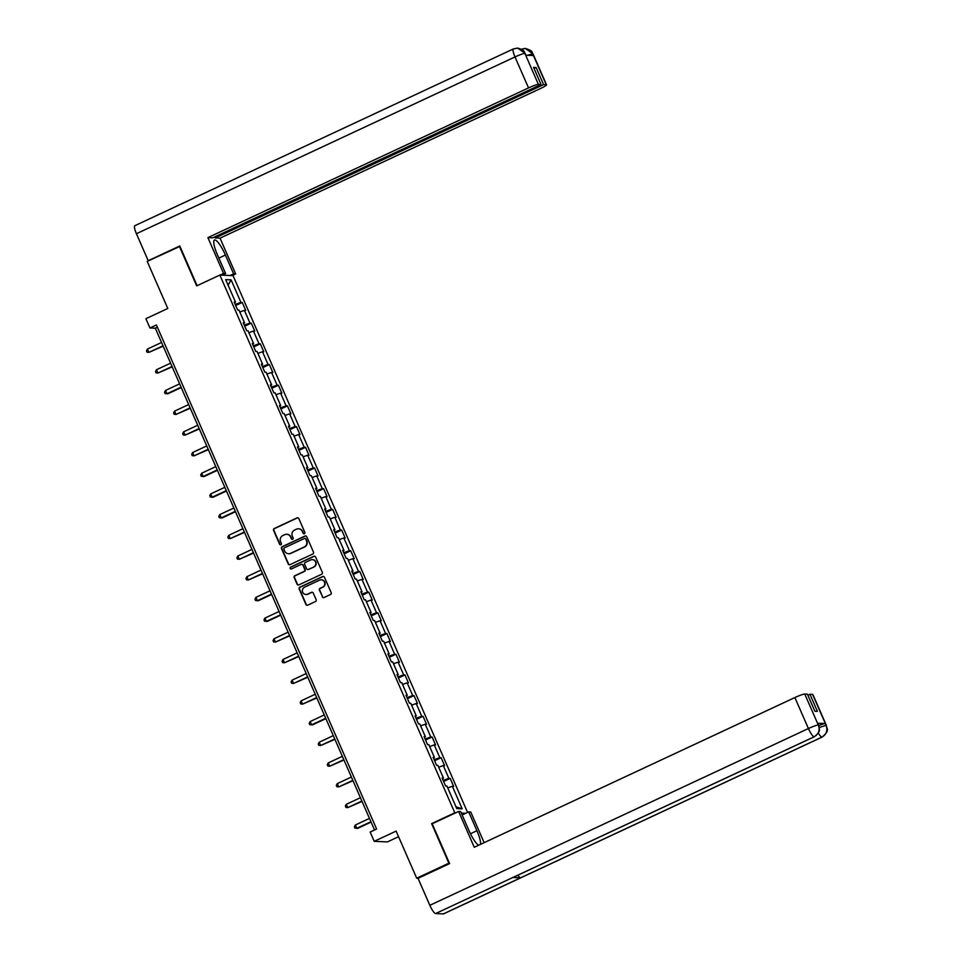 <?xml version="1.0" encoding="UTF-8"?>
<svg xmlns="http://www.w3.org/2000/svg" width="962" height="962" viewBox="0 0 962 962"><rect width="100%" height="100%" fill="white"/><g stroke="black" fill="none" stroke-linecap="round" stroke-linejoin="round"><path stroke-width="1.44" d="M304.401 533.754A0.998 0.974 -87.5 0 0 304.882 532.431L298.833 518.602A1.431 1.383 -87.5 0 0 297.005 517.893L274.254 528.511A1.431 1.383 -87.5 0 0 273.557 530.399L279.605 544.239A0.998 0.974 -87.5 0 0 280.892 544.732A0.998 0.974 -87.5 0 0 281.373 543.41L280.591 541.618A4.569 4.437 -87.5 0 1 282.816 535.569L284.716 534.68A4.569 4.437 -87.5 0 1 290.572 536.964L291.354 538.744A0.998 0.974 -87.5 0 0 292.64 539.249A0.998 0.974 -87.5 0 0 293.133 537.926L292.34 536.135A4.569 4.437 -87.5 0 1 294.564 530.074L296.464 529.196A4.569 4.437 -87.5 0 1 302.333 531.469L303.114 533.261A0.998 0.974 -87.5 0 0 304.401 533.754M322.27 596.777A1.431 1.383 -87.5 0 0 324.098 597.498L330.483 594.516A1.431 1.383 -87.5 0 0 331.181 592.616L324.459 577.26A1.431 1.383 -87.5 0 0 322.631 576.539L299.879 587.169A1.431 1.383 -87.5 0 0 299.182 589.057L305.904 604.425A1.431 1.383 -87.5 0 0 307.732 605.134L315.44 601.539A1.431 1.383 -87.5 0 0 316.137 599.639L313.263 593.073A1.431 1.383 -87.5 0 0 311.435 592.351L307.612 594.143A3.824 3.704 -87.5 0 1 302.441 591.389A3.824 3.704 -87.5 0 1 304.569 587.181L319.54 580.182A3.824 3.704 -87.5 0 1 324.699 582.936A3.824 3.704 -87.5 0 1 322.583 587.145L320.093 588.311A1.431 1.383 -87.5 0 0 319.396 590.211L322.619 596.801A1.431 1.383 -87.5 0 0 323.641 597.618M179.942 246.38L147.21 261.387L167.785 308.477L145.899 318.699L149.952 327.982L156.397 324.976L376.611 829.04L370.178 832.046L374.23 841.329L387.433 841.906L398.569 836.699M432.467 823.676L431.613 823.628L448.881 863.167L416.69 878.198L396.116 831.108L374.23 841.329M431.613 823.628L454.798 812.806L219.853 275.06L233.057 275.637L467.58 812.421M179.401 246.356L196.681 285.882L219.853 275.06M312.794 554.016A1.431 1.383 -87.5 0 0 313.48 552.128L306.77 536.76A1.431 1.383 -87.5 0 0 304.942 536.05L282.191 546.681A1.431 1.383 -87.5 0 0 281.493 548.568L288.203 563.936A1.431 1.383 -87.5 0 0 290.043 564.646L312.794 554.016M315.62 557.01L322.33 572.378A1.431 1.383 -87.5 0 1 321.633 574.266L298.881 584.884A1.431 1.383 -87.5 0 1 297.054 584.174L294.18 577.597A1.431 1.383 -87.5 0 1 294.877 575.709L304.1 571.404A1.431 1.383 -87.5 0 0 304.798 569.504L302.886 565.151A1.431 1.383 -87.5 0 0 301.058 564.441L291.45 568.927A0.998 0.974 -87.5 0 1 290.103 568.205A0.998 0.974 -87.5 0 1 290.656 567.099L313.78 556.301A1.431 1.383 -87.5 0 1 315.62 557.01M418.169 878.258L416.69 878.198M465.728 813.287L461.327 813.094M455.639 812.842L454.798 812.806M450.168 778.39L448.869 778.33L443.302 765.596L444.612 765.656L441.125 757.695L439.826 757.635L434.259 744.901L435.57 744.961L432.094 737L430.784 736.94L425.228 724.206L426.527 724.266L423.052 716.305L421.741 716.245L416.185 703.523L417.484 703.571L414.009 695.61L412.71 695.562L407.142 682.828L408.441 682.876L404.966 674.927L403.667 674.867L398.1 662.133L399.41 662.193L395.923 654.232L394.624 654.172L389.057 641.438L390.368 641.498L386.892 633.537L385.582 633.477L380.026 620.743L381.325 620.803L377.85 612.842L376.539 612.782L370.983 600.047L372.282 600.108L368.807 592.147L367.508 592.087L361.94 579.365L363.239 579.413L359.764 571.452L358.465 571.404L352.898 558.669L354.196 558.718L350.721 550.769L349.422 550.709L343.855 537.974L345.166 538.035L341.678 530.074L340.38 530.014L334.812 517.279L336.123 517.34L332.648 509.379L331.337 509.319L325.781 496.584L327.08 496.645L323.605 488.684L322.294 488.624L316.738 475.889L318.037 475.95L314.562 467.989L313.263 467.941L307.696 455.206L308.994 455.254L305.519 447.294L304.22 447.246L298.653 434.511L299.964 434.559L296.476 426.611L295.178 426.551L289.61 413.816L290.921 413.876L287.446 405.916L286.135 405.856L280.579 393.121L281.878 393.181L278.403 385.221L277.092 385.161L271.537 372.426L272.835 372.486L269.36 364.526L268.061 364.466L262.494 351.731L263.792 351.791L260.317 343.831L259.018 343.783L253.451 331.048L254.762 331.096L251.274 323.136L249.976 323.088L244.408 310.353L245.719 310.401L242.244 302.453L240.933 302.393L231.084 279.846L225.661 279.605L235.51 302.152L234.211 302.104L237.686 310.053L238.985 310.113L244.552 322.847L243.242 322.787L246.729 330.748L248.028 330.808L253.595 343.542L252.284 343.482L255.76 351.443L257.07 351.503L262.626 364.237L261.327 364.177L264.803 372.138L266.113 372.198L271.669 384.932L270.37 384.872L273.845 392.833L275.144 392.881L280.712 405.615L279.413 405.567L282.888 413.528L284.187 413.576L289.754 426.31L288.456 426.262L291.931 434.211L293.23 434.271L298.797 447.005L297.486 446.945L300.962 454.906L302.272 454.966L307.828 467.7L306.529 467.64L310.005 475.601L311.315 475.661L316.871 488.395L315.572 488.335L319.047 496.296L320.346 496.356L325.914 509.09L324.615 509.03L328.09 516.991L329.389 517.039L334.956 529.773L333.658 529.725L337.133 537.686L338.432 537.734L343.999 550.468L342.688 550.408L346.176 558.369L347.474 558.429L353.042 571.163L351.731 571.103L355.206 579.064L356.517 579.124L362.073 591.858L360.774 591.798L364.249 599.759L365.56 599.819L371.116 612.553L369.817 612.493L373.292 620.454L374.591 620.514L380.158 633.249L378.86 633.188L382.335 641.149L383.634 641.197L389.201 653.932L387.89 653.883L391.378 661.844L392.676 661.892L398.244 674.627L396.933 674.566L400.408 682.527L401.719 682.587L407.275 695.322L405.976 695.261L409.451 703.222L410.762 703.282L416.318 716.017L415.019 715.956L418.494 723.917L419.793 723.977L425.36 736.712L424.062 736.651L427.537 744.612L428.836 744.672L434.403 757.407L433.104 757.347L436.58 765.307L437.878 765.355L443.446 778.09L442.135 778.042L445.61 785.99L446.921 786.05L456.77 808.597L462.193 808.838L452.344 786.291L453.643 786.351L450.168 778.39L443.626 781.445M443.157 780.362L448.869 778.33M438.696 767.231L443.302 765.596M443.446 778.09L442.448 778.751M434.115 759.667L439.826 757.635M429.653 746.548L434.259 744.901M434.403 757.407L433.405 758.056M425.072 738.972L430.784 736.94M420.622 725.853L425.228 724.206M425.36 736.712L424.374 737.361M416.029 718.289L421.741 716.245M411.58 705.158L416.185 703.523M416.318 716.017L415.331 716.666M406.998 697.594L412.71 695.562M402.537 684.463L407.142 682.828M407.275 695.322L406.289 695.983M397.955 676.899L403.667 674.867M393.494 663.768L398.1 662.133M398.244 674.627L397.246 675.288M388.913 656.204L394.624 654.172M384.451 643.073L389.057 641.438M389.201 653.932L388.203 654.593M379.87 635.509L385.582 633.477M375.42 622.39L380.026 620.743M380.158 633.249L379.172 633.898M370.827 614.826L376.539 612.782M366.378 601.695L370.983 600.047M371.116 612.553L370.13 613.203M361.796 594.131L367.508 592.087M357.335 581L361.94 579.365M362.073 591.858L361.087 592.508M352.753 573.436L358.465 571.404M348.292 560.305L352.898 558.669M353.042 571.163L352.044 571.825M343.711 552.741L349.422 550.709M339.249 539.61L343.855 537.974M343.999 550.468L343.001 551.13M334.668 532.046L340.38 530.014M330.207 518.915L334.812 517.279M334.956 529.773L333.97 530.435M325.625 511.351L331.337 509.319M321.176 498.232L325.781 496.584M325.914 509.09L324.928 509.74M316.594 490.668L322.294 488.624M312.133 477.537L316.738 475.889M316.871 488.395L315.885 489.045M307.551 469.973L313.263 467.941M303.09 456.842L307.696 455.206M307.828 467.7L306.842 468.362M298.509 449.278L304.22 447.246M294.047 436.147L298.653 434.511M298.797 447.005L297.799 447.667M289.466 428.583L295.178 426.551M285.005 415.452L289.61 413.816M289.754 426.31L288.756 426.972M280.423 407.888L286.135 405.856M275.974 394.757L280.579 393.121M280.712 405.615L279.726 406.277M271.38 387.193L277.092 385.161M266.931 374.074L271.537 372.426M271.669 384.932L270.683 385.582M262.349 366.51L268.061 364.466M257.888 353.379L262.494 351.731M262.626 364.237L261.64 364.887M253.307 345.815L259.018 343.783M248.845 332.684L253.451 331.048M253.595 343.542L252.597 344.204M244.264 325.12L249.976 323.088M239.803 311.989L244.408 310.353M244.552 322.847L243.554 323.509M235.221 304.425L240.933 302.393M228.102 285.197L231.084 279.846M235.51 302.152L234.524 302.814M149.952 327.982L155.315 328.21L374.531 830.002M455.964 806.769L462.193 808.838M447.739 787.926L452.344 786.291M157.383 327.248L155.315 328.21M235.69 305.507L242.244 302.453M244.733 326.202L251.274 323.136M253.776 346.885L260.317 343.831M262.818 367.58L269.36 364.526M271.861 388.275L278.403 385.221M280.892 408.97L287.446 405.916M289.935 429.665L296.476 426.611M298.978 450.36L305.519 447.294M308.02 471.043L314.562 467.989M317.063 491.738L323.605 488.684M326.094 512.433L332.648 509.379M335.137 533.128L341.678 530.074M344.18 553.823L350.721 550.769M353.222 574.506L359.764 571.452M362.265 595.201L368.807 592.147M371.308 615.896L377.85 612.842M380.339 636.591L386.892 633.537M389.382 657.286L395.923 654.232M398.424 677.982L404.966 674.927M407.467 698.665L414.009 695.61M416.51 719.36L423.052 716.305M425.541 740.055L432.094 737M434.583 760.75L441.125 757.695M304.136 533.838A0.998 0.974 -87.5 0 1 303.475 533.273L302.681 531.481A4.569 4.437 -87.5 0 0 298.665 528.799M286.904 534.283A4.569 4.437 -87.5 0 1 290.933 536.976L291.714 538.768A0.998 0.974 -87.5 0 0 292.376 539.321M297.811 517.784A1.431 1.383 -87.5 0 0 297.366 517.905L274.615 528.523A1.431 1.383 -87.5 0 0 273.917 530.423L279.966 544.251A0.998 0.974 -87.5 0 0 280.627 544.817M305.748 535.942A1.431 1.383 -87.5 0 0 305.303 536.062L282.551 546.693A1.431 1.383 -87.5 0 0 281.854 548.58L288.564 563.948A1.431 1.383 -87.5 0 0 289.586 564.766M305.627 539.021A0.998 0.974 -87.5 0 0 304.341 538.528L284.379 547.847A0.998 0.974 -87.5 0 0 283.886 549.17L284.716 551.058A4.569 4.437 -87.5 0 0 290.584 553.342L304.232 546.969A4.569 4.437 -87.5 0 0 306.457 540.909L305.988 539.033A0.998 0.974 -87.5 0 0 304.966 538.455M288.744 553.751A4.569 4.437 -87.5 0 0 290.933 553.354L290.584 553.342M305.988 539.033L306.806 540.921A4.569 4.437 -87.5 0 1 304.581 546.981L290.933 553.354M301.864 564.333A1.431 1.383 -87.5 0 1 303.246 565.163L305.158 569.528A1.431 1.383 -87.5 0 1 304.461 571.416L295.238 575.721A1.431 1.383 -87.5 0 0 294.54 577.621L297.414 584.199A1.431 1.383 -87.5 0 0 298.436 585.016M314.598 556.192A1.431 1.383 -87.5 0 0 314.141 556.313L291.017 567.111A0.998 0.974 -87.5 0 0 291.185 568.999M313.672 566.931A3.824 3.704 -87.5 0 0 312.325 559.631A3.824 3.704 -87.5 0 0 310.63 559.968L305.351 562.433A1.431 1.383 -87.5 0 0 304.665 564.321L306.565 568.686A1.431 1.383 -87.5 0 0 308.393 569.396L314.033 566.943A3.824 3.704 -87.5 0 0 312.494 559.643M307.948 569.516A1.431 1.383 -87.5 0 0 308.754 569.408L308.393 569.396M314.033 566.943L308.754 569.408M321.404 579.858A3.824 3.704 -87.5 0 1 322.943 587.169L320.442 588.323A1.431 1.383 -87.5 0 0 319.745 590.223L322.619 596.801M306.096 594.48A3.824 3.704 -87.5 0 0 307.96 594.155L307.612 594.143M312.241 592.255A1.431 1.383 -87.5 0 0 311.784 592.376L307.96 594.155M323.436 576.442A1.431 1.383 -87.5 0 0 322.991 576.563L300.24 587.181A1.431 1.383 -87.5 0 0 299.543 589.081L306.253 604.437A1.431 1.383 -87.5 0 0 307.275 605.254M161.532 342.472L147.439 349.062L148.882 352.369L163.155 346.164M147.439 349.062L146.464 350.841L147.042 352.176L148.882 352.369L162.987 345.791M218.867 258.105L225.409 255.05A16.39 3.583 65 0 0 214.454 240.031A16.39 3.583 65 0 0 217.376 254.702L225.601 273.533L223.557 273.448L207.9 237.626L528.535 87.903L514.995 56.938L136.424 233.718L148.22 260.714L179.774 245.983L197.114 285.678M225.409 255.05L233.634 273.881L235.69 273.978L220.045 238.155L215.235 237.951L543.59 84.62L546.248 84.74L532.599 53.571L533.417 55.543L525.745 55.219L524.843 53.235L538.395 84.391A8.742 0.962 156.4 0 0 528.535 87.903M214.766 236.88L215.235 237.951M534.054 68.47L536.123 67.508L533.585 67.4L541.053 84.512L212.71 237.842L207.9 237.626M222.126 275.156L225.601 273.533M220.082 275.072L223.557 273.448M232.215 275.601L235.69 273.978M230.158 275.505L233.634 273.881M220.045 238.155L540.668 88.432A8.742 0.962 156.4 0 0 546.536 84.848A8.742 0.962 156.4 0 0 546.248 84.74M136.424 233.718A8.959 1.96 -115 0 1 134.836 225.697L513.407 48.918A8.959 1.96 -115 0 0 514.995 56.938A8.742 0.962 -23.6 0 1 524.867 53.415M541.053 84.512L538.395 84.391M536.123 67.508L543.59 84.62M527.404 55.291L532.635 53.764M521.38 49.206L525.228 48.437L532.587 53.547M513.636 48.87L517.724 48.112L524.831 53.223M814.381 736.736A8.959 1.96 -115 0 1 814.177 736.784C818.662 734.114 820.081 730.266 818.409 725.228L819.371 727.765C818.746 729.184 821.813 730.615 814.381 736.736L513.071 877.44A8.959 1.96 -115 0 1 512.854 877.488L435.594 913.563A8.959 1.96 -115 0 1 429.834 905.314L418.049 878.318L449.591 863.587L432.203 823.785L458.609 811.459L460.654 811.555L468.891 830.386A16.39 3.583 65 0 0 478.631 845.237M480.471 844.371A16.39 3.583 65 0 0 476.924 830.735L468.686 811.904L470.743 811.988L484.139 842.664M458.609 811.459L474.254 847.281L794.877 697.558A8.742 0.962 -23.6 0 1 804.749 694.047L807.407 694.155L814.886 711.267L817.411 711.375L809.944 694.263L812.601 694.384A8.742 0.962 -23.6 0 1 812.878 694.492L826.418 725.468A8.742 0.962 156.4 0 0 826.13 725.36L812.601 694.384M462.145 814.958L468.686 811.904M826.418 725.468C826.057 728.342 830.927 729.665 822.137 737.072L443.566 913.864A8.959 1.96 -115 0 1 443.35 913.9L520.598 877.825A8.959 1.96 -115 0 1 517.905 875.179M435.594 913.563L443.35 913.9M429.834 905.314L808.417 728.535A8.959 1.96 -115 0 0 814.177 736.784L512.854 877.488L520.598 877.825L821.921 737.12C826.406 734.463 827.825 730.615 826.166 725.552L826.13 725.36M818.83 725.576A8.742 0.962 -23.6 0 1 825.264 723.556L817.592 723.232A8.742 0.962 -23.6 0 1 817.868 723.34L818.65 725.132M809.944 694.263L807.876 695.237M170.575 363.167L156.469 369.745L157.924 373.064L172.198 366.859M156.469 369.745L155.507 371.536L156.084 372.871L157.924 373.064L172.03 366.486M179.617 383.862L165.512 390.44L166.967 393.759L167.857 393.795L181.229 387.554M165.512 390.44L164.538 392.231L165.127 393.554L166.967 393.759L181.072 387.169M188.66 404.545L174.555 411.135L175.998 414.454L190.272 408.249M174.555 411.135L173.581 412.926L174.158 414.249L175.998 414.454L190.103 407.864M197.703 425.24L183.598 431.83L185.041 435.149L199.314 428.944M183.598 431.83L182.624 433.621L183.201 434.944L185.041 435.149L199.146 428.559M206.746 445.935L192.64 452.525L194.083 455.844L208.357 449.627M192.64 452.525L191.666 454.317L192.244 455.639L194.083 455.844L208.189 449.254M215.777 466.63L201.671 473.22L203.126 476.527L204.016 476.575L217.4 470.322M201.671 473.22L200.709 475L201.286 476.334L203.126 476.527L217.232 469.949M224.819 487.325L210.714 493.903L212.169 497.222L213.059 497.258L226.431 491.017M210.714 493.903L209.74 495.695L210.329 497.017L212.169 497.222L226.274 490.644M233.862 508.02L219.757 514.598L221.212 517.917L222.102 517.953L235.474 511.712M219.757 514.598L218.783 516.39L219.36 517.712L221.212 517.917L235.305 511.327M242.905 528.703L228.8 535.293L230.243 538.612L244.516 532.407M228.8 535.293L227.826 537.085L228.403 538.407L230.243 538.612L244.348 532.022M251.948 549.398L237.842 555.988L239.285 559.307L253.559 553.102M237.842 555.988L236.868 557.78L237.446 559.102L239.285 559.307L253.391 552.717M260.979 570.093L246.885 576.683L248.328 580.002L262.602 573.785M246.885 576.683L245.911 578.475L246.488 579.797L248.328 580.002L262.434 573.412M270.021 590.788L255.916 597.378L257.371 600.685L258.261 600.733L271.633 594.48M255.916 597.378L254.954 599.158L255.531 600.492L257.371 600.685L271.476 594.107M279.064 611.483L264.959 618.061L266.414 621.38L267.304 621.416L280.676 615.175M264.959 618.061L263.985 619.853L264.574 621.175L266.414 621.38L280.519 614.802M288.107 632.178L274.002 638.756L275.445 642.075L289.718 635.87M274.002 638.756L273.028 640.548L273.605 641.87L275.445 642.075L289.55 635.485M297.15 652.861L283.044 659.451L284.487 662.77L298.761 656.565M283.044 659.451L282.07 661.243L282.648 662.565L284.487 662.77L298.593 656.18M306.181 673.556L292.087 680.146L293.53 683.465L307.804 677.248M292.087 680.146L291.113 681.938L291.69 683.26L293.53 683.465L307.636 676.875M315.223 694.251L301.118 700.841L302.573 704.16L316.847 697.943M301.118 700.841L300.156 702.621L300.733 703.956L302.573 704.16L316.678 697.57M324.266 714.946L310.161 721.536L311.616 724.843L312.506 724.891L325.877 718.638M310.161 721.536L309.187 723.316L309.776 724.651L311.616 724.843L325.721 718.265M333.309 735.641L319.204 742.219L320.647 745.538L334.92 739.333M319.204 742.219L318.23 744.011L318.807 745.334L320.647 745.538L334.752 738.96M342.352 756.336L328.246 762.914L329.689 766.233L343.963 760.028M328.246 762.914L327.272 764.706L327.85 766.029L329.689 766.233L343.795 759.643M351.395 777.019L337.289 783.609L338.732 786.928L353.006 780.723M337.289 783.609L336.315 785.401L336.892 786.724L338.732 786.928L352.838 780.338M360.425 797.714L346.32 804.304L347.775 807.623L362.049 801.406M346.32 804.304L345.358 806.096L345.935 807.419L347.775 807.623L361.88 801.033M369.468 818.409L355.363 824.999L356.818 828.318L357.708 828.354L371.079 822.101M355.363 824.999L354.389 826.779L354.978 828.114L356.818 828.318L370.923 821.728M525.228 48.437C534.68 51.214 531.24 52.778 533.008 53.872A8.742 0.962 156.4 0 0 532.72 53.764M517.724 48.112C526.515 50.782 523.653 52.453 525.24 53.535L524.951 53.427M825.264 723.556L826.166 725.54M804.749 694.047L818.397 725.204M818.373 725.023L817.592 723.232M818.277 725.011A8.742 0.962 -23.6 0 0 808.417 728.535L794.877 697.558M470.454 833.753L476.924 830.735M822.137 737.072A8.959 1.96 -115 0 1 821.921 737.12A8.959 1.96 -115 0 1 818.325 733.068M819.335 727.476L826.045 725.348M524.963 48.437L521.163 49.254M546.536 84.848L533.008 53.872M517.46 48.1L513.407 48.918M525.24 53.535L525.973 55.231"/></g></svg>
